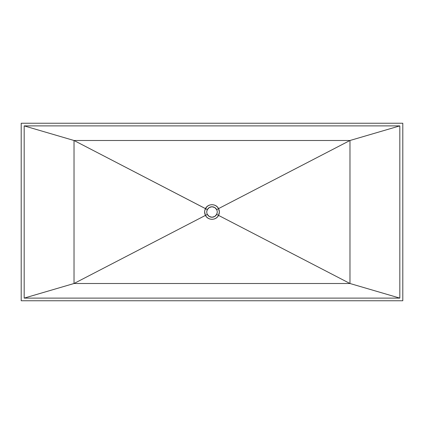 <?xml version="1.0" encoding="UTF-8"?>
<svg xmlns="http://www.w3.org/2000/svg" width="424" height="424" viewBox="0 0 424 424"><rect width="100%" height="100%" fill="white"/><g stroke="black" fill="none" stroke-linecap="round" stroke-linejoin="round"><path stroke-width="0.64" d="M210.134 216.892A5.236 5.236 0 0 0 212 217.236L209.281 216.473L207.352 214.412C206.568 212.806 206.568 211.194 207.352 209.589L209.281 207.527L212 206.764A5.236 5.236 0 0 0 210.246 207.066M207.304 209.684A5.236 5.236 0 0 0 206.764 211.989L206.79 211.486L206.764 212M21.2 123.241L402.8 123.241L402.8 300.759L21.2 300.759L21.2 123.241L402.8 123.241L402.8 300.759L21.2 300.759L21.2 123.241M24.179 298.109L399.821 298.109L399.821 125.891L24.179 125.891L24.179 298.109L74.025 283.502L349.975 283.502L399.821 298.109L24.179 298.109L24.179 125.891L74.025 140.498L74.025 283.502L24.179 298.109M214.47 207.384L212 206.764L209.53 207.384M209.09 207.643L208.295 208.295M207.384 209.53L206.79 211.486M206.986 210.479L206.864 210.977M207.161 214.003L207.384 214.47M208.677 216.049L209.09 216.357M209.53 216.616L212 217.236L214.47 216.616M214.91 216.357L215.705 215.705M216.616 214.47L217.21 212.514M217.014 213.521L217.136 213.023M216.839 209.997L216.616 209.53M215.323 207.951L214.91 207.643M349.975 283.502L349.975 140.498L399.821 125.891L399.821 298.109L349.975 283.502L218.546 215.392L219.367 212.016L218.546 208.608L349.975 140.498L74.025 140.498L24.179 125.891L399.821 125.891L349.975 140.498L349.975 283.502L74.025 283.502L205.454 215.392L206.621 217.019L208.179 218.27L210.018 219.06L211.995 219.33L213.977 219.06L215.821 218.27L217.38 217.019L218.546 215.392L349.975 283.502M213.866 207.108A5.236 5.236 0 0 0 212 206.764C209.928 206.838 208.375 207.781 207.352 209.589L205.449 208.624L207.352 209.589C206.568 211.194 206.568 212.806 207.352 214.412L205.439 215.355C204.368 213.108 204.373 210.866 205.449 208.624L74.025 140.498L349.975 140.498L218.546 208.608L217.38 206.981L215.821 205.73L213.982 204.94L212.005 204.67L210.023 204.94L208.179 205.73L206.621 206.981L204.845 210.256L204.633 211.984L205.454 215.392L74.025 283.502L74.025 140.498L205.454 208.608C207.877 203.435 216.123 203.435 218.546 208.608L218.561 208.645C219.632 210.892 219.627 213.134 218.551 215.376L218.546 215.392C216.123 220.565 207.877 220.565 205.454 215.392L207.352 214.412C208.38 216.219 209.928 217.162 212 217.236A5.236 5.236 0 0 0 213.754 216.934M214.724 207.527L216.648 209.589C217.433 211.194 217.433 212.806 216.648 214.412L214.719 216.473L212 217.236C214.072 217.162 215.625 216.219 216.648 214.412L218.551 215.376L216.648 214.412C217.433 212.806 217.433 211.194 216.648 209.589L218.561 208.645L216.648 209.589C215.62 207.781 214.072 206.838 212 206.764L214.724 207.527M216.696 214.316A5.236 5.236 0 0 0 217.236 212.011M216.828 209.975A5.236 5.236 0 0 0 216.108 208.751"/></g></svg>

